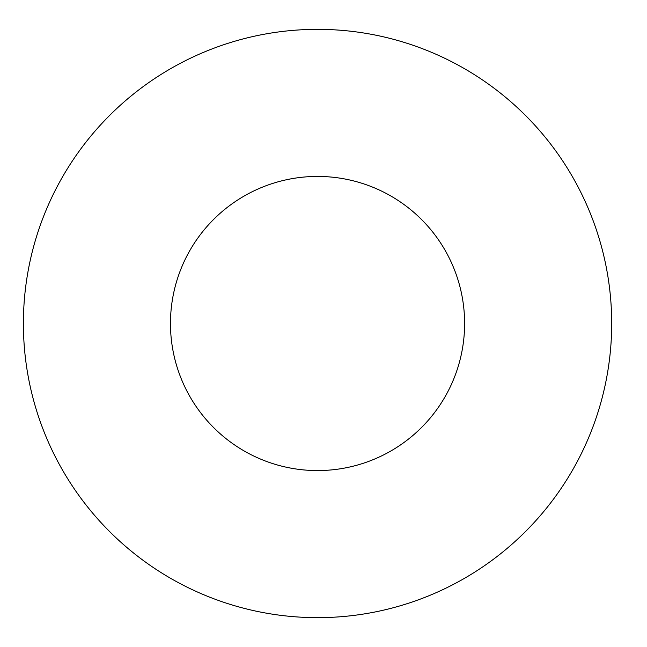 <?xml version="1.0" encoding="UTF-8"?>
<svg xmlns="http://www.w3.org/2000/svg" width="647" height="647" viewBox="0 0 647 647"><rect width="100%" height="100%" fill="white"/><g stroke="black" fill="none" stroke-linecap="round" stroke-linejoin="round"><path stroke-width="0.97" d="M611.69 323.5A294.142 294.142 0 0 1 170.468 578.24A294.142 294.142 0 0 1 170.468 68.76A294.142 294.142 0 0 1 611.69 323.5A294.142 294.142 0 0 1 170.468 578.24A294.142 294.142 0 0 1 170.468 68.76A294.142 294.142 0 0 1 611.69 323.5M464.611 323.5A147.071 147.071 0 0 1 244.008 450.87A147.071 147.071 0 0 1 244.008 196.13A147.071 147.071 0 0 1 464.611 323.5"/></g></svg>
